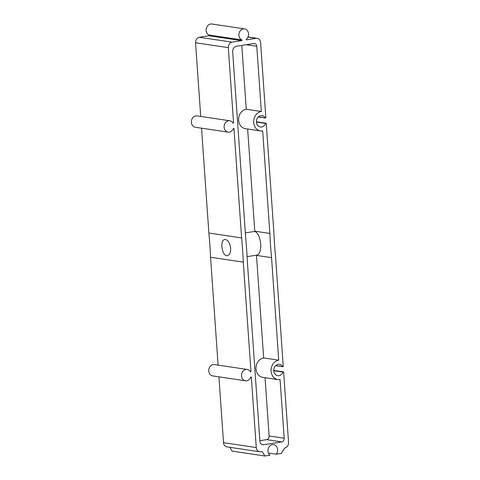 <?xml version="1.0" encoding="UTF-8"?>
<svg xmlns="http://www.w3.org/2000/svg" width="480" height="480" viewBox="0 0 480 480"><rect width="100%" height="100%" fill="white"/><g stroke="black" fill="none" stroke-linecap="round" stroke-linejoin="round"><path stroke-width="0.72" d="M230.652 248.22C229.854 242.634 227.934 239.724 224.886 239.496C219.414 239.85 222.06 257.022 227.454 255.648C229.698 254.976 230.766 252.504 230.652 248.22M241.608 237.906L208.866 233.022A419.574 351.486 -81.5 0 1 210.558 257.262L243.306 262.146A419.574 351.486 -81.5 0 0 241.608 237.906L233.97 128.628A0.384 0.324 -81.5 0 0 233.352 128.538A5.742 4.812 -81.5 0 1 228.102 132.132A5.742 4.812 -81.5 0 1 224.19 125.748A5.742 4.812 -81.5 0 1 229.794 120.774A5.742 4.812 -81.5 0 1 232.968 123.036A0.384 0.324 -81.5 0 0 233.556 122.754L228.306 47.646A4.908 4.11 -81.5 0 1 232.086 42.144L241.614 40.632A0.384 0.324 -81.5 0 0 241.722 39.894A5.742 4.812 -81.5 0 1 239.1 33.156A5.742 4.812 -81.5 0 1 244.56 28.884A5.742 4.812 -81.5 0 1 248.442 33.102A5.742 4.812 -81.5 0 1 246.396 39.15A0.384 0.324 -81.5 0 0 246.606 39.84L256.134 38.322A4.908 4.11 -81.5 0 1 257.202 38.316A4.908 4.11 -81.5 0 1 260.592 42.516L265.842 117.624A0.384 0.324 -81.5 0 1 265.254 117.906A5.742 4.812 -81.5 0 0 262.08 115.65A5.742 4.812 -81.5 0 0 256.476 120.618A5.742 4.812 -81.5 0 0 260.388 127.008A5.742 4.812 -81.5 0 0 265.638 123.408A0.384 0.324 -81.5 0 1 266.256 123.498L273.894 232.782A419.574 351.486 -81.5 0 0 275.592 257.022L283.23 366.3A0.384 0.324 -81.5 0 1 282.642 366.582A5.742 4.812 -81.5 0 0 279.468 364.32A5.742 4.812 -81.5 0 0 273.864 369.294A5.742 4.812 -81.5 0 0 277.776 375.684A5.742 4.812 -81.5 0 0 283.026 372.084A0.384 0.324 -81.5 0 1 283.644 372.174L288.558 442.434A4.908 4.11 -81.5 0 1 284.778 447.936L281.322 453.384L276.162 454.206A5.742 4.812 -81.5 0 0 277.404 448.356A5.742 4.812 -81.5 0 0 273.63 444.642A5.742 4.812 -81.5 0 0 268.32 448.41A5.742 4.812 -81.5 0 0 270.024 455.178L264.858 456L262.146 451.53L260.724 451.752A4.908 4.11 -81.5 0 1 259.662 451.758A4.908 4.11 -81.5 0 1 256.272 447.558L251.358 377.304A0.384 0.324 -81.5 0 0 250.74 377.214A5.742 4.812 -81.5 0 1 245.49 380.808A5.742 4.812 -81.5 0 1 241.578 374.418A5.742 4.812 -81.5 0 1 247.182 369.45A5.742 4.812 -81.5 0 1 250.356 371.706A0.384 0.324 -81.5 0 0 250.95 371.43L243.306 262.146M264.858 456L232.11 451.116L229.8 447.306M259.662 451.758L226.92 446.88A4.908 4.11 -81.5 0 1 223.524 442.68L218.922 376.848M245.49 380.808L212.742 375.924A5.742 4.812 -81.5 0 1 208.83 369.54A5.742 4.812 -81.5 0 1 214.44 364.566L247.182 369.45M218.1 365.112L210.558 257.262M208.866 233.022L201.534 128.172M228.102 132.132L195.354 127.254A5.742 4.812 -81.5 0 1 191.442 120.864A5.742 4.812 -81.5 0 1 197.046 115.89L229.794 120.774M200.712 116.436L195.558 42.762A4.908 4.11 -81.5 0 1 199.338 37.26L208.872 35.748L241.614 40.632M244.56 28.884L211.812 24A5.742 4.812 -81.5 0 0 206.352 28.272A5.742 4.812 -81.5 0 0 208.974 35.01A0.384 0.324 -81.5 0 1 208.872 35.748M253.806 43.5L236.454 46.254A4.908 4.11 -81.5 0 0 232.674 51.756L245.646 237.264A419.574 351.486 -81.5 0 1 247.344 261.504L259.914 441.264A4.092 3.426 -81.5 0 0 262.74 444.762A4.092 3.426 -81.5 0 0 263.622 444.756L281.664 441.894A3.27 2.742 -81.5 0 0 284.184 438.228L280.08 379.572A9.816 8.22 -81.5 0 1 277.872 379.602A9.816 8.22 -81.5 0 1 271.074 369.888A9.816 8.22 -81.5 0 1 278.724 360.18L271.554 257.658A419.574 351.486 -81.5 0 1 269.862 233.418L262.692 130.896A9.816 8.22 -81.5 0 1 260.484 130.926A9.816 8.22 -81.5 0 1 253.686 121.218A9.816 8.22 -81.5 0 1 261.336 111.51L256.776 46.296A3.27 2.742 -81.5 0 0 254.514 43.494A3.27 2.742 -81.5 0 0 253.806 43.5M268.428 453.054L276.162 454.206M271.554 257.658L256.482 255.414A419.574 351.486 -81.5 0 1 256.458 255.18C263.1 254.466 261.684 234.24 254.796 231.408A419.574 351.486 -81.5 0 1 254.784 231.174L269.862 233.418M245.34 232.908L254.796 231.408M247.644 129.012L254.784 231.174M260.484 130.926L245.412 128.676A9.816 8.22 -81.5 0 1 238.608 118.968A9.816 8.22 -81.5 0 1 246.264 109.26L261.336 111.51M241.794 45.408L246.264 109.26M247.098 256.668L256.458 255.18M265.032 377.682L269.106 435.978A3.27 2.742 -81.5 0 1 266.592 439.644L259.872 440.712M277.872 379.602L262.8 377.352A9.816 8.22 -81.5 0 1 255.996 367.644A9.816 8.22 -81.5 0 1 263.652 357.936L278.724 360.18M256.482 255.414L263.652 357.936M208.974 35.01L241.722 39.894M247.926 37.098L256.134 38.322M258.39 116.88L265.254 117.906M256.416 122.034L265.638 123.408M275.778 365.556L282.642 366.582M273.804 370.71L283.026 372.084M223.524 442.68L256.272 447.558M250.74 377.208L251.358 377.304M250.092 371.298L250.95 371.43M233.352 128.532L233.97 128.628M232.704 122.622L233.556 122.754M195.558 42.762L228.306 47.646M199.338 37.26L232.086 42.144M246.162 44.712L256.776 46.296M269.106 435.978L284.184 438.228M266.592 439.644L281.664 441.894M261.894 444.498L263.622 444.756M257.202 38.316L247.998 36.948M265.464 118.056L258.276 116.988M265.986 123.168L256.404 121.74M282.852 366.732L275.67 365.658M283.38 371.844L273.792 370.416"/></g></svg>
